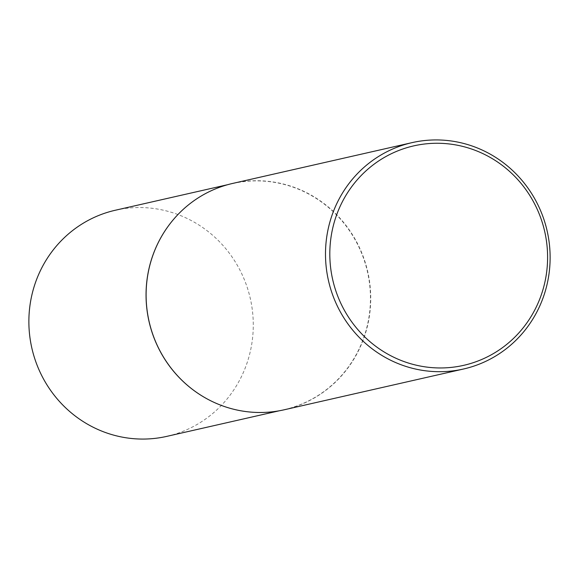 <?xml version="1.0" encoding="UTF-8"?>
<svg xmlns="http://www.w3.org/2000/svg" width="579" height="579" viewBox="0 0 579 579"><rect width="100%" height="100%" fill="white"/><g stroke="black" fill="none" stroke-linecap="round" stroke-linejoin="round"><path stroke-width="0.43" stroke-dasharray="2.9 2.17" d="M167.056 227.808A115.959 112.008 -102.8 0 1 232.534 183.579A115.959 112.008 -102.8 0 1 275.705 182.573A115.959 112.008 -102.8 0 1 370.379 294.045A115.959 112.008 -102.8 0 1 283.971 409.722A115.959 112.008 -102.8 0 1 240.799 410.728A115.959 112.008 -102.8 0 1 205.798 398.171M115.359 210.235A115.959 112.008 -102.8 0 1 158.53 209.229A115.959 112.008 -102.8 0 1 253.204 320.694A115.959 112.008 -102.8 0 1 166.795 436.371M232.678 183.427A116.075 112.116 -102.8 0 1 275.894 182.421A116.075 112.116 -102.8 0 1 370.654 294.002A116.075 112.116 -102.8 0 1 284.159 409.794M283.971 409.722L279.252 410.793M232.534 183.579L227.815 184.658"/><path stroke-width="0.87" d="M279.252 410.793L166.795 436.371A115.959 112.008 -102.8 0 1 123.617 437.377A115.959 112.008 -102.8 0 1 28.95 325.912A115.959 112.008 -102.8 0 1 115.359 210.235L227.815 184.658M463.555 368.997L284.159 409.794A116.075 112.116 -102.8 0 1 240.944 410.8A116.075 112.116 -102.8 0 1 205.856 398.2A116.075 112.116 -102.8 0 1 167.092 227.757A116.075 112.116 -102.8 0 1 232.678 183.427L412.067 142.629A116.075 112.116 -102.8 0 1 455.282 141.623A116.075 112.116 -102.8 0 1 550.05 253.204A116.075 112.116 -102.8 0 1 463.555 368.997A116.075 112.116 -102.8 0 1 420.34 370.003A116.075 112.116 -102.8 0 1 325.572 258.422A116.075 112.116 -102.8 0 1 412.067 142.629M421.765 366.319A112.536 108.7 77.2 0 0 546.272 274.75A112.536 108.7 77.2 0 0 455.644 144.902A112.536 108.7 77.2 0 0 331.137 236.471A112.536 108.7 77.2 0 0 421.765 366.319M205.798 398.171A115.959 112.008 -102.8 0 1 205.748 398.135A115.959 112.008 -102.8 0 1 167.013 227.858A115.959 112.008 -102.8 0 1 167.056 227.808"/></g></svg>
